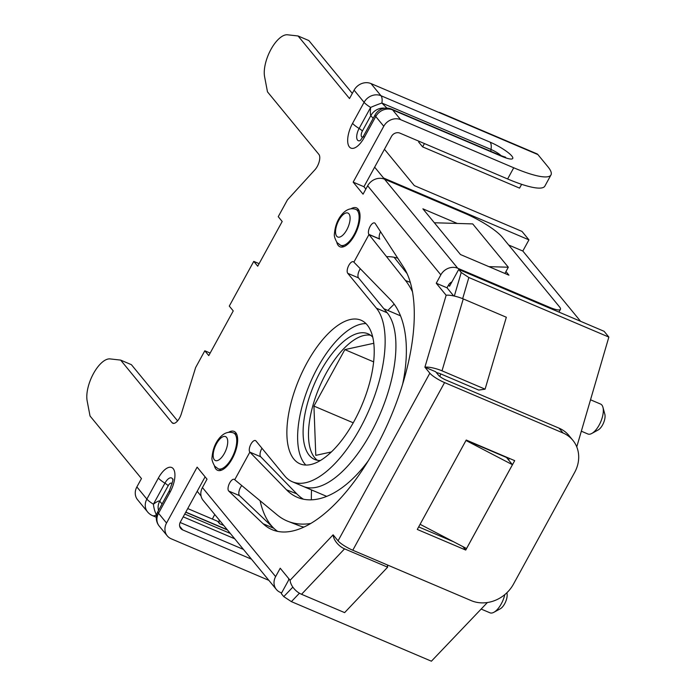 <?xml version="1.0" encoding="UTF-8"?>
<svg xmlns="http://www.w3.org/2000/svg" width="696" height="696" viewBox="0 0 696 696"><rect width="100%" height="100%" fill="white"/><g stroke="black" fill="none" stroke-linecap="round" stroke-linejoin="round"><path stroke-width="1.04" d="M508.663 245.009L522.818 251.03L580.568 321.291M458.716 269.448L604.102 331.305L608.852 337.082L468.843 277.513L461.222 272.493L458.716 269.448L449.538 286.213L448.555 285.012L447.023 287.805L436.253 283.228L440.838 274.842A13.006 11.414 -39.4 0 1 457.733 268.247L384.54 179.203A13.006 11.414 140.6 0 0 367.653 185.797L363.06 194.175L353.168 182.143L383.766 126.263A13.006 11.414 -39.4 0 1 400.652 119.669L392.64 109.916A13.006 11.414 140.6 0 0 375.753 116.51L383.766 126.263M289.171 579.124L281.262 593.566L283.768 596.62L291.398 601.631L431.398 661.2L487.383 602.536M383.157 178.724L383.548 178.002L374.648 167.171M201.057 495.987L197.194 491.289M386.576 256.702A149.536 65.154 113 0 1 397.773 258.225M241.773 485.564A6.499 2.836 -67 0 0 239.511 495.639L273.885 528.325A149.536 65.154 -67 0 0 277.617 531.37A149.536 65.154 113 0 1 260.095 500.746M303.125 486.347A97.527 42.491 -67 0 0 303.125 486.356A97.527 42.491 -67 0 0 375.918 423.142A97.527 42.491 -67 0 0 387.194 312.782M387.889 310.451A149.536 65.154 113 0 1 394.197 304.161M311.382 499.824A149.536 65.154 113 0 1 311.53 489.923M383.548 178.002L528.943 239.859L522.017 231.437L414.32 185.614L384.444 149.266M465.981 440.481L512.447 464.702L466.555 548.526L420.088 524.305M466.094 440.281L506.514 457.481L512.447 464.702M331.313 451.965L315.784 455.367L313.931 406.081L344.842 349.618L373.665 361.885M313.931 406.081L353.229 422.803M344.842 349.618L373.822 343.276M370.603 335.246A68.269 29.745 -67 0 0 325.928 373.639A68.269 29.745 -67 0 0 317.402 460.273M320.343 460.5A68.269 29.745 113 0 1 314.583 459.43A68.269 29.745 113 0 1 320.543 371.342A68.269 29.745 113 0 1 368.036 333.802A68.269 29.745 113 0 1 372.795 337.212M434.348 222.764L472.715 223.912L508.315 267.229L488.923 266.646M504.913 273.45L508.315 267.229M591.809 433.451L598.16 429.971A9.753 4.246 -67 0 0 603.519 422.977A9.753 4.246 -67 0 0 604.841 414.268L602.945 407.273A16.252 7.082 113 0 1 600.744 421.793A16.252 7.082 113 0 1 591.809 433.451A16.252 7.082 113 0 1 587.859 433.982L581.334 431.198M590.521 399.782L600.587 404.063A16.252 7.082 113 0 1 602.945 407.273M504.791 594.628A16.252 7.082 113 0 1 493.908 612.28L500.259 608.8A9.753 4.246 -67 0 0 505.618 601.805A9.753 4.246 -67 0 0 506.94 593.088L506.853 592.783M493.908 612.28A16.252 7.082 113 0 1 489.958 612.802L481.153 609.061M528.943 239.859L522.818 251.03M576.758 446.867L608.852 337.082M402.532 384.618A109.089 58.194 -68.7 0 0 390.534 299.811L353.873 262.14L368.976 234.543L379.746 239.12L368.976 234.543L405.481 280.497A135.972 72.532 111.3 0 1 412.545 291.894M394.084 257.25L407.125 273.667M303.821 527.063A135.972 72.532 111.3 0 1 298.401 525.393L288.161 521.4A135.972 72.532 111.3 0 1 277.165 514.883L234.735 479.735L249.847 452.139L286.517 489.819A109.089 58.194 -68.7 0 0 298.175 497.666A109.089 58.194 -68.7 0 0 365.791 464.128A120.104 64.067 -68.7 0 0 368.14 460.987M260.495 456.55L296.757 493.812A109.089 58.194 -68.7 0 0 303.473 499.215M310.607 523.496A135.972 72.532 111.3 0 1 288.161 521.4M380.538 231.698A6.499 2.836 -67 0 0 379.633 238.954L379.746 239.12M368.976 234.543L368.863 234.369A6.499 2.836 113 0 1 369.828 226.992A6.499 2.836 113 0 1 374.587 222.955A6.499 2.836 113 0 1 375.222 223.512L403.584 267.168A149.536 65.154 113 0 1 381.565 436.836A149.536 65.154 113 0 1 271.997 529.63A149.536 65.154 113 0 1 263.114 523.74L228.74 491.063A6.499 2.836 113 0 1 229.28 483.746A6.499 2.836 113 0 1 234.221 479.353A6.499 2.836 113 0 1 234.604 479.605L234.735 479.735M360.31 268.752A6.499 2.836 -67 0 0 358.518 277.895L387.202 312.791A97.527 42.491 113 0 1 375.91 423.151A97.527 42.491 113 0 1 303.125 486.356L326.685 496.378M261.966 448.259A6.499 2.836 -67 0 0 260.617 456.724L249.847 452.139A6.499 2.836 113 0 1 250.595 444.779A6.499 2.836 113 0 1 255.449 440.568A6.499 2.836 113 0 1 255.963 440.959L284.647 475.855A97.527 42.491 -67 0 0 292.363 481.771A97.527 42.491 -67 0 0 365.139 418.566A97.527 42.491 -67 0 0 376.432 308.206L347.748 273.31A6.499 2.836 113 0 1 348.505 265.959A6.499 2.836 113 0 1 353.35 261.74A6.499 2.836 113 0 1 353.873 262.14M463.258 298.915A13.006 3.002 -163.5 0 0 446.145 295.261L424.899 367.175L435.67 371.751L438.637 375.361A6.499 1.296 28.7 0 0 445.997 380.06L559.079 428.171L563.029 432.982L444.57 382.582A13.006 2.593 -151.3 0 1 429.841 373.186L424.899 367.175A13.006 3.002 16.5 0 1 442.012 370.829L463.258 298.915L506.331 317.245L485.086 389.16L478.744 390.082L441.046 374.048A6.499 1.496 -163.5 0 0 436.331 372.56M387.472 564.987L387.629 567.179L344.546 548.848A13.006 7.595 -136.6 0 1 333.114 534.824L338.056 540.836A13.006 2.593 28.7 0 0 352.785 550.231L471.244 600.631A32.512 28.536 -39.4 0 0 513.474 584.144L574.661 472.384A32.512 28.536 -39.4 0 0 572.851 440.29A32.512 28.536 -39.4 0 0 563.029 432.982M281.61 592.931L280.279 592.366A13.006 11.414 -39.4 0 1 276.356 589.451A13.006 11.414 -39.4 0 1 275.625 576.61L280.218 568.223L290.11 580.264A13.006 7.595 43.4 0 0 301.542 594.288L344.546 548.848M387.629 567.179L344.624 612.619L301.542 594.288M446.145 295.261L436.253 283.228M438.671 112.369A13.006 5.664 113 0 1 439.959 112.561A13.006 5.664 113 0 1 440.986 113.352L370.985 83.572A13.006 11.414 140.6 0 0 354.09 90.167L349.505 98.545L298.071 35.974L287.57 34.8A26.004 11.327 -67 0 0 270.909 49.477A26.004 11.327 -67 0 0 264.602 76.751L267.481 91.855L318.907 154.434A9.753 4.246 113 0 1 314.966 169.737L287.422 199.909L278.243 216.674L282.193 221.493L257.72 266.194L253.762 261.383L229.288 306.092L233.247 310.903L208.765 355.613L204.807 350.793L195.628 367.558L181.325 413.842A9.753 4.246 113 0 1 172.826 423.255A9.753 4.246 113 0 1 172.051 422.672L120.626 360.093L110.116 358.918A26.004 11.327 -67 0 0 93.455 373.595A26.004 11.327 -67 0 0 87.148 400.87L90.028 415.982L141.462 478.552L136.868 486.93A13.006 11.414 140.6 0 0 137.59 499.772L147.587 511.934A13.006 11.414 -39.4 0 1 146.865 499.093L136.868 486.93M268.874 580.351L171.19 538.791A13.006 11.414 -39.4 0 1 167.266 535.868A13.006 11.414 -39.4 0 1 166.544 523.035L197.133 467.147L207.025 479.179L202.44 487.565A13.006 11.414 140.6 0 0 203.162 500.407L276.356 589.451M351.062 208.73A21.132 9.205 113 0 1 356.483 207.878A21.132 9.205 113 0 1 354.638 235.144A21.132 9.205 113 0 1 339.935 246.767A21.132 9.205 113 0 1 336.786 242.269M228.68 432.26A21.132 9.205 113 0 1 234.1 431.407A21.132 9.205 113 0 1 232.264 458.673A21.132 9.205 113 0 1 217.561 470.296A21.132 9.205 113 0 1 214.411 465.798M306.805 363.155A78.022 33.991 113 0 1 361.085 320.238A78.022 33.991 113 0 1 354.281 420.915A78.022 33.991 113 0 1 299.993 463.823A78.022 33.991 113 0 1 306.805 363.155M485.086 389.16L442.012 370.829M251.456 559.158L182.691 529.908A6.499 5.707 140.6 0 1 180.734 528.447A6.499 5.707 140.6 0 1 180.368 522.026L205.102 476.847M177.584 420.88L131.396 364.678L120.626 360.093M352.306 93.429L308.841 40.559L298.071 35.974M365.861 189.068L363.938 186.728L391.474 136.433A6.499 5.707 140.6 0 1 399.922 133.136L507.619 178.959A65.015 12.963 28.7 0 0 544.864 186.11L550.98 174.94A65.015 12.963 -151.3 0 1 513.735 167.779L400.652 119.669M453.696 295.93L447.023 287.805M366.009 323.605A78.022 33.991 -67 0 0 310.033 383.305A78.022 33.991 -67 0 0 305.84 465.041M418.67 526.907L453.505 541.723M465.737 550.058L417.278 529.438L466.233 440.029L514.692 460.648L465.737 550.058L462.927 546.638M508.506 459.908L509.35 458.377M219.188 519.903A6.499 2.836 -67 0 0 219.623 523.705L217.639 521.295L187.737 508.576M147.587 511.934A13.006 13.006 0 0 0 152.537 515.64A13.006 5.664 -67 0 0 156.504 514.709A13.006 4.263 -96.4 0 1 153.407 504.208A13.006 2.593 -151.3 0 1 146.865 499.093L158.375 478.056A19.166 8.352 -67 0 1 173.226 468.678A19.166 8.352 -67 0 1 170.041 492.246L158.523 513.283A13.006 2.593 -151.3 0 1 157.888 511.621A13.006 13.006 0 0 0 159.254 526.124A13.006 11.414 -39.4 0 1 158.523 513.283L166.544 523.035M158.549 510.403A13.006 11.414 -39.4 0 1 159.732 501.172C159.062 500.546 156.948 501.555 153.398 504.208M391.613 109.133L500.728 155.556A13.006 5.664 -67 0 1 501.755 156.339L392.64 109.916A13.006 5.664 -67 0 0 391.613 109.133A13.006 13.006 0 0 0 375.118 114.849A13.006 2.593 28.7 0 0 375.753 116.51L364.234 137.547A19.166 8.352 -67 0 1 349.383 146.926A19.166 8.352 -67 0 1 352.567 123.357L364.086 102.321A13.006 2.593 28.7 0 0 370.629 107.436C370.202 112.047 370.272 114.762 370.837 115.579L373.16 118.416M386.915 108.097L381.887 103.043A13.006 1.175 157.8 0 0 370.629 107.445L359.11 128.473A13.006 2.593 -151.3 0 1 352.567 123.357M501.755 156.339A19.166 3.819 28.7 0 0 511.804 156A19.166 3.819 28.7 0 0 490.097 142.158A13.006 5.664 113 0 1 491.002 149.466L381.887 103.043A13.006 5.664 -67 0 0 380.973 95.726A13.006 11.414 140.6 0 0 364.086 102.321L354.09 90.167M363.938 186.728L353.168 182.143M440.986 113.352L537.912 154.59L547.804 166.622A65.015 12.963 -151.3 0 1 550.98 174.94M537.912 154.59A13.006 5.664 -67 0 0 536.886 153.807L439.959 112.561M419.096 141.297L418.67 142.071L422.629 146.882L424.438 143.567M212.428 519.077A13.006 5.664 113 0 1 213.681 516.484L214.76 514.518M521.635 184.318L519.555 188.12L422.629 146.882M572.851 440.29L568.893 435.47A32.512 28.536 140.6 0 0 559.079 428.171M505.957 271.544L508.941 275.172L460.474 254.545L422.89 208.826L457.272 223.451M384.54 179.203L465.311 213.568A32.512 6.482 -151.3 0 1 502.129 237.058L559.488 306.849A19.505 3.889 -151.3 0 1 560.445 309.346A19.505 3.889 -151.3 0 1 549.274 307.197L457.733 268.247M288.649 578.489A6.499 5.707 140.6 0 0 288.77 579.846M451.895 281.897A6.499 5.707 140.6 0 0 448.555 285.012M210.157 353.072L204.807 350.793M259.112 263.654L253.762 261.383M439.898 376.536L440.672 373.891M462.657 298.671L468.843 277.513M461.222 272.493L454.331 296.07M292.842 587.111L283.768 596.62M291.398 601.631L299.428 593.218M216.491 443.752A13.006 5.664 113 0 1 226.565 437.384A13.006 5.664 113 0 1 224.399 453.374A13.006 5.664 113 0 1 214.325 459.743A13.006 5.664 113 0 1 216.491 443.752M218.196 468.8A19.505 8.5 -67 0 0 233.647 454.183A19.505 8.5 -67 0 0 233.465 432.903C228.532 431.25 223.921 432.886 219.64 437.827C215.255 442.917 212.724 449.442 212.045 457.385C211.567 459.212 212.445 462.144 214.69 466.155L218.196 468.8L221.45 470.192M338.874 220.214A13.006 5.664 113 0 1 348.948 213.855A13.006 5.664 113 0 1 346.782 229.845A13.006 5.664 113 0 1 336.707 236.205A13.006 5.664 113 0 1 338.874 220.214M340.579 245.27A19.505 8.5 -67 0 0 356.03 230.646A19.505 8.5 -67 0 0 355.847 209.374C350.915 207.721 346.303 209.357 342.023 214.29C337.638 219.388 335.098 225.913 334.428 233.856C333.95 235.683 334.828 238.606 337.073 242.626L340.579 245.27L343.833 246.654M405.481 280.497L410.344 282.393M286.517 489.819L296.757 493.812M368.863 234.369L379.633 238.954M347.748 273.31L358.518 277.895M376.432 308.206L387.202 312.791M228.74 491.063L239.511 495.639M263.114 523.74L273.885 528.325M333.114 534.824L290.11 580.264M429.841 373.186L338.056 540.836M367.653 185.797L440.838 274.842M275.625 576.61L202.44 487.565M182.691 529.908L179.681 526.237M185.728 512.239L227.496 530.004M230.306 533.432L184.736 514.048M234.683 538.756L183.205 516.85M180.142 522.478L243.443 549.414M219.623 523.705L223.764 525.471M162.055 504.008L159.732 501.172L168.188 485.73A4.628 2.018 113 0 1 172.051 484.007M172.704 479.292A9.474 4.124 -67 0 0 164.917 483.172L153.407 504.208M158.375 478.056A13.006 2.593 -151.3 0 0 164.917 483.172A6.499 1.296 -151.3 0 1 168.188 485.73M157.888 511.621L169.406 490.584A13.006 2.593 28.7 0 0 170.041 492.246M384.845 108.202A13.006 11.414 140.6 0 0 370.837 115.579L362.381 131.031A6.499 1.296 28.7 0 0 359.11 128.473A9.474 4.124 113 0 0 356.717 137.634A9.474 4.124 113 0 0 360.067 140.636M490.097 142.158L380.973 95.726L370.985 83.572M501.224 155.765A9.474 1.888 -151.3 0 0 491.002 149.466A6.499 2.836 -67 0 0 490.889 151.371M513.735 167.779L507.619 178.959M363.016 136.894A4.628 2.018 113 0 1 361.215 135.616A4.628 2.018 113 0 1 362.381 131.031M375.118 114.849L363.599 135.885A13.006 2.593 28.7 0 0 364.234 137.547M352.785 550.231L444.57 382.582M549.274 307.197L548.927 307.823M173.782 423.403L172.051 422.672M383.879 308.746L400.539 315.836M236.727 434.295L233.465 432.903M359.11 210.757L355.847 209.374M292.363 481.771L303.125 486.356M185.806 512.099L227.27 529.734M159.254 526.124L167.266 535.868M152.537 515.64L156.304 517.241M169.406 490.584C172.538 482.25 173.635 478.439 172.686 479.161L172.791 479.518M504.052 157.27L505.635 157.252L500.728 155.556M363.599 135.885L360.293 140.54M560.445 309.346L558.94 312.086"/></g></svg>
